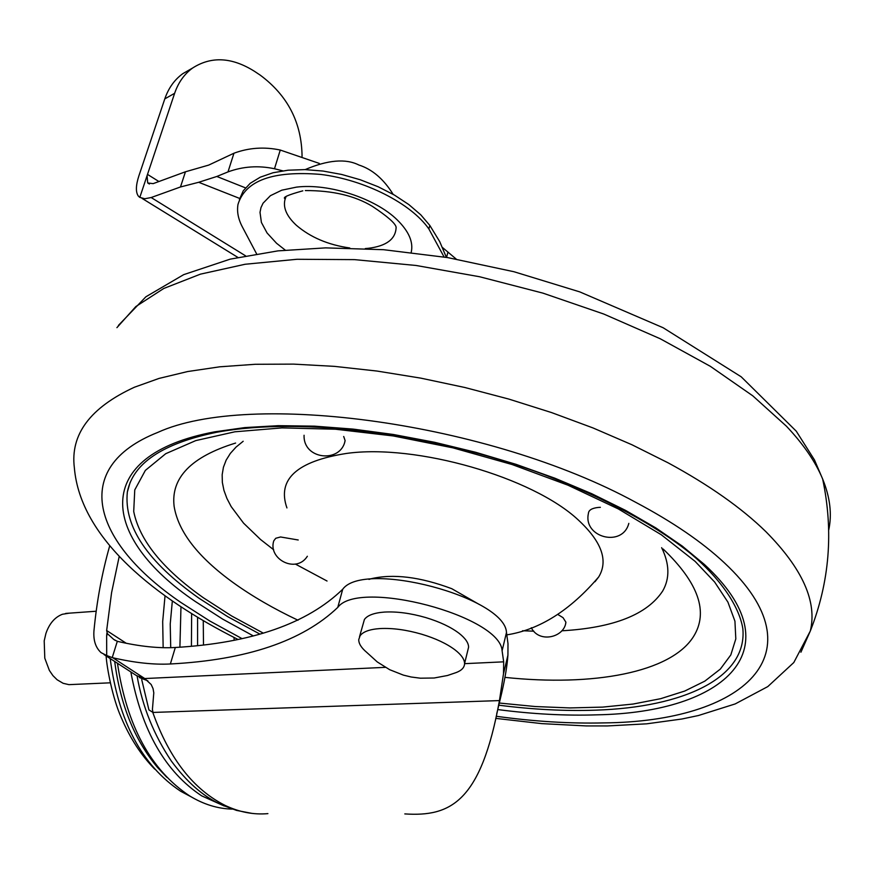 <?xml version="1.0" encoding="UTF-8"?>
<svg xmlns="http://www.w3.org/2000/svg" width="874" height="874" viewBox="0 0 874 874"><rect width="100%" height="100%" fill="white"/><g stroke="black" fill="none" stroke-linecap="round" stroke-linejoin="round"><path stroke-width="1.31" d="M273.671 549.768L260.539 539.498L243.551 523.133L231.195 506.625L226.901 498.42L223.941 490.336L222.346 482.415L222.171 474.702L223.427 467.262L226.148 460.139L230.354 453.398L236.035 447.095L243.18 441.272M661.651 547.67C669.582 563.959 669.921 578.402 662.689 591.01C647.197 614.498 613.734 627.75 562.299 630.777L561.807 630.809M533.817 631.181L522.554 630.755M327.04 581.024L295.314 564.036M368.981 579.418L370.882 578.796C393.136 573.53 420.11 576.84 451.814 588.715L479.225 604.447M216.938 432.226C302.797 416.439 434.411 433.712 544.032 474.549C607.222 499.098 656.308 525.613 691.29 554.094C718.679 577.102 739.131 605.081 742.856 628.788C747.346 677.885 683.719 707.306 595.707 710.158C565.26 711.207 532.987 709.557 498.89 705.198M259.873 634.087L227.677 616.651L198.901 598.155C147.575 561.96 123.726 526.563 127.353 491.975L130.171 482.295M286.934 507.925C276.916 479.422 296.756 461.253 346.443 453.442C416.013 443.653 532.583 477.171 578.227 519.921C601.716 541.662 608.544 560.671 598.701 576.927L594.997 581.734M343.701 436.476L345.11 440.616L344.771 441.873M307.353 556.268C296.21 574.021 267.772 559.098 273.77 540.853L275.736 538.275L280.565 536.975L298.22 539.99M557.918 614.531L563.031 617.667L565.904 622.19L565.642 623.38M628.821 523.373C622.572 547.801 582.914 537.543 588.421 513.442C588.617 510.165 591.862 508.176 598.133 507.455L600.362 507.335M444.09 257L428.872 228.955C411.119 203.467 364.764 179.826 320.605 174.407C272.906 170.517 245.375 180.503 238.012 204.352L238.012 204.341C236.756 211.497 238.198 219.013 242.349 226.901L256.574 253.821M239.389 199.534L243.223 190.838L250.248 183.289L260.277 177.182L273.027 172.757L288.092 170.201L304.96 169.611L323.063 171.053L341.734 174.472L360.296 179.771L378.092 186.73L394.48 195.11L408.868 204.592L420.787 214.829L429.833 225.448L439.709 241.606L446.374 257.371M69.177 613.177L62.415 614.269C54.833 617.186 49.326 623.577 45.918 633.442L44.203 640.85L44.793 658.188L49.37 670.434L52.932 675.635L57.138 679.775L63.136 683.304L68.948 684.648L110.332 682.812M139.807 197.404L174.789 92.841L139.807 197.404L144.822 198.748L151.169 197.535L245.518 255.809M174.582 93.332L164.804 98.871L138.922 175.74C135.776 185.408 135.579 192.193 138.343 196.093L139.731 197.36M151.169 197.535L180.481 186.97L185.452 171.785L153.147 183.638L147.706 182.961L147.072 175.696M302.065 156.424C301.683 122.71 287.775 95.637 260.332 75.219L254.4 71.264C231.927 57.16 211.355 56.067 192.673 67.986C184.49 73.897 178.525 82.189 174.789 92.841M164.804 98.871C168.529 88.045 174.538 79.643 182.83 73.645L190.281 69.363M180.481 186.97L198.704 182.284L216.818 176.472L245.485 187.866M319.327 163.427L280.27 150.044C264.319 146.657 248.872 147.706 233.948 153.223L208.722 165.088L185.452 171.785M282.772 170.845L274.491 168.748C258.464 165.35 242.972 166.399 227.994 171.905L216.818 176.472M446.548 257.404L447.969 252.116L456.217 259.075M447.969 252.116L442.594 247.604M180.973 606.807L179.902 647.175M191.635 613.624L191.428 646.203M197.59 617.263L197.59 645.58M203.26 620.627L203.489 644.914M117.433 663.126C126.785 725.89 150.852 770.158 189.658 795.93C203.576 804.397 217.801 808.789 232.331 809.106M130.827 671.844C141.61 730.456 165.241 771.797 201.719 795.875L224.257 806.014M110.179 658.472C118.416 721.126 141.905 765.384 180.634 791.243L191.242 796.88M114.691 661.356C120.208 704.531 134.487 739.907 157.528 767.47L166.781 777.237M112.233 657.609L106.704 655.533L106.65 635.966L107.371 633.661L113.707 639.407L117.313 641.308L112.233 657.609L112.833 657.761C134.574 662.765 153.748 664.841 170.364 663.978C246.687 659.946 302.48 641.09 337.779 607.397L342.706 589.251C363.901 559.863 505.019 597.04 506.483 632.47L507.991 643.679L507.925 655.085C507.215 665.256 505.172 677.754 501.796 692.558L496.716 713.85M165.033 595.839L162.684 621.534L163.154 647.7M112.833 657.761L144.734 678.541L151.18 684.528L153.048 688.603L153.791 692.842L152.426 709.382L152.961 712.441L148.919 709.874L141.73 679.666M119.214 556.432L111.566 592.747L106.65 630.525L126.26 643.275M109.72 545.813C102.018 572.831 96.763 601.236 93.933 631.039C93.289 640.478 95.659 647.667 101.056 652.627L106.704 655.533M147.826 680.824L139.337 677.525M107.371 633.661L106.65 630.525M342.706 589.251C307.331 623.61 251.526 643.024 175.313 647.492C158.718 648.453 139.589 646.443 117.903 641.461L117.313 641.308M337.779 607.397C358.864 578.512 500.496 615.853 502.102 650.791L503.675 661.837L503.511 673.636L499.447 700.587C480.908 802.266 450.307 816.884 404.815 813.913M106.65 635.966L106.847 633.355M360.077 635.78L358.755 639.571C358.646 643.526 361.29 647.787 366.698 652.343L377.306 661.968L389.673 669.692L403.362 675.11L411.162 677L420.339 678.191L434.127 678.006L447.488 675.504L455.944 672.641C461.581 670.577 464.465 667.55 464.575 663.574C464.52 659.367 461.352 654.801 455.059 649.906C446.756 643.657 435.602 638.413 421.585 634.185C406.421 629.815 392.601 627.936 380.135 628.559C369.768 629.258 363.071 631.673 360.077 635.78M467.776 650.518L468.595 647.186C468.551 642.914 465.416 638.315 459.156 633.366C450.897 627.073 439.775 621.818 425.813 617.59C410.693 613.231 396.905 611.396 384.473 612.073C374.116 612.838 367.43 615.307 364.414 619.48L359.52 636.698M663.137 549.014C698.643 583.013 708.759 612.215 693.486 636.622C670.784 672.641 593.173 686.724 504.943 677.372M298.012 620.234C273.595 608.675 252.051 596.177 233.38 582.761C197.983 557.153 178.22 531.665 174.112 506.275C170.747 477.805 191.253 456.72 235.619 443.052M263.282 633.126L231.676 615.984L203.456 597.816C162.761 569.094 139.512 540.318 133.711 511.487L134.76 489.921L145.357 470.398L165.743 453.693L195.776 440.594L234.877 431.8L281.952 427.889L335.419 429.221L393.213 435.94L452.961 447.859L512.077 464.52L568.013 485.212L618.399 508.974L661.279 534.746L695.158 561.414L714.659 582.062L727.922 602.131L734.936 621.196L735.81 638.894L730.817 654.932L720.34 669.08L704.805 681.152L684.735 691.05L660.668 698.687L633.137 704.04L602.699 707.11L569.914 707.929L535.303 706.542L499.404 703.046M253.22 635.857L222.739 619.153L195.35 601.52C100.128 537.237 90.339 455.081 214.764 431.822L244.775 427.594L278.194 425.671L314.52 426.162L353.14 429.101L393.366 434.487L434.444 442.255L475.598 452.262L516.042 464.334L554.979 478.242L591.676 493.679L625.489 510.35L655.828 527.918L682.223 546.053L704.313 564.396C795.799 648.574 725.475 712.572 596.866 714.834C565.707 715.861 532.692 714.113 497.809 709.579M241.858 638.533L209.869 621.043L181.027 602.557C92.972 542.612 68.915 467.59 157.833 432.39C249.898 390.372 488.981 422.218 635.726 502.321C672.587 521.844 702.161 542.044 724.47 562.922C822.226 654.211 742.452 721.738 603.868 722.896C569.87 723.716 533.981 721.498 496.192 716.265M237.87 639.386C156.512 598.548 80.375 538.985 74.366 467.852L74.366 467.852C70.149 434.498 90.186 407.612 134.454 387.215L159.035 378.42L187.56 371.559L219.756 366.807L255.284 364.283L293.697 364.119L334.48 366.37L377.044 371.057L420.744 378.125L464.902 387.51L508.788 399.068L551.702 412.626L592.976 427.932L631.946 444.757L668.042 462.794C709.022 485.004 741.655 507.98 765.941 531.72C802.54 568.723 817.332 601.804 810.318 630.995L800.912 652.222M116.908 327.663L135.852 306.545L163.766 288.475L200.397 274.163L245.146 264.254L296.996 259.283L354.56 259.633L416.09 265.478L479.586 276.741L542.885 293.118L603.77 314.039L660.209 338.741L710.365 366.337L752.776 395.824L786.403 426.184C803.479 444.254 815.562 461.876 822.663 479.05C830.114 497.35 832.124 514.36 828.716 530.081M285.754 197.404L285.219 198.748C282.684 207.171 286.399 216.009 296.352 225.273C310.478 237.357 328.296 244.928 349.775 247.976M411.195 252.389C413.577 242.218 408.912 231.381 397.2 219.877C375.416 198.365 328.722 183.125 296.494 187.123L281.789 190.182L270.427 195.678L263.041 203.227L260.976 207.619L260.015 212.338L261.402 222.444L267.062 232.965L276.566 243.289L285.252 250.117M365.332 248.544L368.162 248.325C386.45 246.107 395.769 239.072 396.13 227.229C395.474 223.405 387.586 216.457 372.455 206.406C354.92 195.743 332.546 190.466 305.343 190.565M428.872 228.955L429.833 225.448M147.466 174.385L158.915 181.519M239.684 198.442L198.704 182.284M227.994 171.905L233.948 153.223M274.491 168.748L280.27 150.044M234.003 637.43L234.156 640.129M172.342 600.995L170.222 624.025L170.725 647.7M152.895 712.736C169.348 758.621 193.471 789.528 225.241 805.467C239.389 812.175 253.613 814.896 267.903 813.628M385.368 667.343L144.734 678.541L136.584 675.657L104.05 654.582M499.447 700.587L152.961 712.441M464.575 663.661L503.675 661.837M170.364 663.978L175.313 647.492M502.102 650.791L506.483 632.47M127.353 491.975C132.935 463.307 162.608 443.424 216.37 432.335M495.722 718.373L541.847 723.628L586.126 725.923L607.321 725.944L646.694 723.825L681.895 719.007L698.413 715.533L735.187 703.931L767.798 686.593L793.811 662.525L810.318 630.995C829.579 582.106 833.698 531.458 822.663 479.05L814.47 459.932L796.269 431.188L741.196 376.803L663.169 327.761L579.779 291.894L513.988 271.738L447.641 257.59L383.642 249.702L325.565 247.877L277.987 250.871L230.201 259.141L183.693 274.644L145.871 296.799L118.405 325.423M506.8 634.874C539.487 629.75 570.121 610.434 598.701 576.927M304.076 435.263C303.049 459.855 340.958 463.515 345.11 440.616M531.294 627.718C539.171 643.646 564.506 637.386 565.904 622.19M285.853 197.273L285.219 198.748C282.007 197.568 287.874 194.935 302.797 190.838M393.147 194.345C383.631 179.05 372.215 169.272 358.886 165.011C345.7 158.38 327.783 159.92 305.135 169.622M96.184 611.232L65.648 613.428M142.036 198.376L237.848 257.393M149.41 184.01L147.717 182.961M192.673 67.986L182.83 73.645M106.115 655.882C106.923 668.621 112.702 698.424 121.169 717.368C130.007 738.148 141.206 755.398 154.742 769.131M137.12 676.137C142.44 706.585 153.857 734.914 171.391 761.123C186.566 781.596 202.495 795.777 219.199 803.654M251.963 813.388L236.581 810.416L221.974 804.987M113.707 639.407L115.444 640.522M507.947 655.085L503.533 673.646M468.595 647.186L464.575 663.574"/></g></svg>
